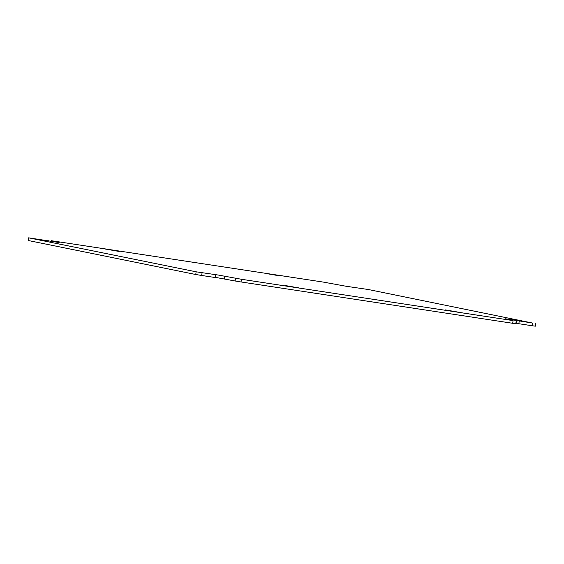 <?xml version="1.0" encoding="UTF-8"?>
<svg xmlns="http://www.w3.org/2000/svg" width="564" height="564" viewBox="0 0 564 564"><rect width="100%" height="100%" fill="white"/><g stroke="black" fill="none" stroke-linecap="round" stroke-linejoin="round"><path stroke-width="0.85" d="M445.398 309.911L459.272 312.308L445.398 309.911M285.187 285.532L299.061 287.936L285.187 285.532M265.552 273.427L279.427 275.831L265.552 273.427M105.341 249.055L119.215 251.459L105.341 249.055M532.67 323.08L368.264 289.501L346.226 286.279L322.953 282.035L51.324 240.708L59.15 242.541L28.623 237.832L196.152 271.813L218.19 275.035L241.47 279.279L513.092 320.606L505.274 318.78L510.413 319.499L532.67 323.08L532.247 325.766L535.377 326.168L535.8 323.489M515.891 323.137L518.838 323.722L519.254 321.043M518.838 323.722L532.247 325.766M513.092 320.606L512.676 323.292L515.806 323.694L516.222 321.015M235.533 278.306L235.117 280.992L241.047 281.965L241.47 279.279M241.047 281.965L512.676 323.292M215.11 277.319L235.117 280.992M215.497 274.83L215.081 277.509L201.665 275.472L202.088 272.786M28.623 237.832L28.2 240.511L195.736 274.499L196.152 271.813M195.736 274.499L201.665 275.472M48.109 240.863L48.194 240.306M516.659 323.285L517.075 320.599M224.437 278.82L224.853 276.141"/></g></svg>
